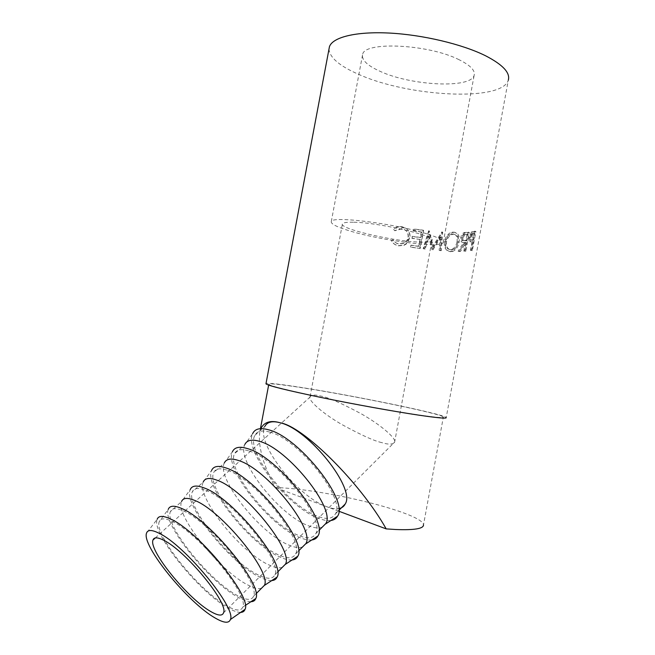 <?xml version="1.0" encoding="UTF-8"?>
<svg xmlns="http://www.w3.org/2000/svg" width="655" height="655" viewBox="0 0 655 655"><rect width="100%" height="100%" fill="white"/><g stroke="black" fill="none" stroke-linecap="round" stroke-linejoin="round"><path stroke-width="0.49" stroke-dasharray="3.27 2.46" d="M459.139 59.744C428.468 44.041 364.024 41.167 362.624 54.488C361.429 59.973 367.357 65.639 380.408 71.469C411.25 85.699 470.798 88.851 474.138 75.358C475.464 70.601 470.462 65.394 459.139 59.744M426.888 233.851C395.08 223.535 331.299 215.626 331.299 221.57C330.685 223.953 337.096 227.146 350.548 231.149C382.364 240.803 441.314 248.335 443.238 242.522C444.065 240.483 438.613 237.593 426.888 233.851M353.266 222.233C346.757 222.102 343.146 222.626 342.442 223.814C338.619 228.546 392.484 241.212 418.995 242.08C426.716 242.407 431.039 241.908 431.948 240.565C437.18 236.177 378.918 222.43 353.266 222.233M381.816 442.624C374.423 441.069 361.134 435.051 341.951 424.571C322.899 413.624 308.399 400.704 309.946 397.151L310.061 396.725C311.772 394.785 315.342 394.564 320.762 396.062C327.647 397.151 341.099 403.038 361.118 413.739C381.177 425.07 396.365 438.539 394.687 442.059L394.572 442.461C392.37 444.581 388.12 444.639 381.816 442.624M240.647 612.392C237.642 612.458 233.614 611.058 228.554 608.208C199.546 592.677 151.084 532.761 157.151 519.325L146.564 533.055M171.897 521.265C197.777 532.212 249.653 595.354 242.743 607.12C241.081 611.279 235.89 610.935 227.179 606.088C199.644 591.416 153.466 534.341 159.271 521.617C160.573 518.064 164.782 517.941 171.897 521.265M250.939 601.716C247.901 601.757 243.922 600.447 239.001 597.778C209.78 582.803 161.793 523.263 168.253 509.361L159.271 521.617M183.302 510.892C209.502 521.347 260.944 584.203 253.51 596.304C251.692 600.553 246.403 600.332 237.642 595.657C209.903 581.517 164.168 524.778 170.365 511.629C171.774 507.944 176.089 507.699 183.302 510.892M261.525 588.239C258.52 589.222 254.075 588.19 248.196 585.152C220.268 571.545 175.008 515.207 181.525 501.583L170.365 511.629M271.784 580.559C268.64 580.723 264.612 579.577 259.699 577.12C230.077 563.243 183.032 504.465 190.22 489.653L181.525 501.583M205.867 490.374C232.631 499.831 283.116 561.933 274.846 574.828C272.767 579.307 267.281 579.364 258.389 575.008C230.192 561.867 185.25 505.635 192.357 491.774C194.011 487.918 198.506 487.451 205.867 490.374M282.338 567.295C279.186 568.458 274.625 567.615 268.656 564.774C240.369 552.181 195.992 496.564 203.173 482.113L192.357 491.774M292.048 559.992C288.814 560.254 284.753 559.264 279.849 557.004C249.874 544.166 203.73 486.141 211.59 470.478L203.173 482.113M227.801 470.421C255.098 478.928 304.657 540.301 295.601 553.942C293.268 558.641 287.594 558.961 278.58 554.891C249.964 542.717 205.785 486.984 213.759 472.46C215.634 468.431 220.317 467.752 227.801 470.421M302.594 546.909C299.294 548.235 294.627 547.58 288.585 544.935C259.969 533.293 216.437 478.404 224.231 463.167L213.759 472.46M311.764 539.974C308.448 540.342 304.354 539.483 299.482 537.419C269.18 525.556 223.904 468.284 232.394 451.827L224.231 463.167M249.137 451.017C276.918 458.623 325.592 519.276 315.792 533.62C313.221 538.525 307.375 539.09 298.246 535.307C269.246 524.041 225.811 468.8 234.588 453.653C236.684 449.461 241.531 448.585 249.137 451.017M322.309 527.062C318.879 528.552 314.105 528.069 307.997 525.605C279.087 514.879 236.373 460.702 244.733 444.729L234.588 453.653M330.939 520.504C327.565 520.946 323.455 520.226 318.608 518.326C288.012 507.404 243.578 450.877 252.633 433.675L244.733 444.729M269.901 432.136C298.131 438.891 345.938 498.832 335.45 513.839C332.65 518.94 326.64 519.734 317.413 516.222C288.044 505.832 245.33 451.074 254.885 435.338C257.178 430.998 262.18 429.926 269.901 432.136M338.758 511.187L326.91 506.765C331.545 508.485 335.475 509.099 338.717 508.599M443.353 417.022C441.748 413.755 352.93 395.555 302.242 387.744C280.062 384.28 268.91 383.15 268.771 384.354C271.129 386.213 288.88 390.601 322.014 397.528C353.741 404.053 392.926 411.127 417.112 414.721C435.182 417.366 443.926 418.136 443.353 417.022L423.498 524.917C423.326 513.774 335.09 491.34 283.459 487.934L275.133 487.443C262.639 463.781 257.595 444.942 260.01 430.916L260.829 428.64M472.885 241.973L473.385 241.883L471.756 250.726L472.353 250.611L475.882 231.428L472.738 232.32L470.249 237.339C469.832 239.877 470.085 241.417 471.027 241.957L469.774 241.67C468.857 241.13 468.603 239.591 469.021 237.053L471.485 232.026L473.008 232.165M459.18 251.512L460.424 251.512L465.877 242.727L466.589 242.686L464.984 251.397L465.836 251.348L469.316 232.451L464.96 232.992C463.429 233.72 462.389 235.325 461.849 237.814C461.554 241.425 462.528 243.087 464.755 242.784L459.18 251.512L458.099 251.225L463.609 242.489C461.415 242.792 460.473 241.138 460.768 237.519C461.308 235.03 462.332 233.426 463.838 232.697L465.255 232.893M454.39 232.32L453.023 232.427C449.068 233.516 446.464 236.594 445.228 241.654C444.639 247.598 446.456 250.971 450.697 251.757L452.122 251.643C455.675 250.447 458.001 247.32 459.098 242.252C459.949 236.299 458.385 232.983 454.39 232.32L452.122 232.132C448.217 233.213 445.637 236.299 444.393 241.376C443.795 247.312 445.58 250.685 449.756 251.479L451.139 251.364C454.644 250.185 456.953 247.05 458.05 241.957C458.909 236.005 457.37 232.689 453.448 232.026M432.889 249.915L429.164 236.209L425.169 249.08L423.67 248.9L429.23 231.035L433.34 246.632L442.69 232.222L441.282 250.677L439.939 250.57L440.938 237.257L432.889 249.915L432.218 249.661L440.185 236.979L440.938 237.257M413.51 231.01L421.714 232.075L420.682 237.626L412.486 236.545L412.142 238.395L420.338 239.476L419.053 246.427L410.857 245.314L410.513 247.164L420.232 248.474L423.58 230.404L413.854 229.168L413.51 231.01L413.854 229.168M393.606 229.422L394.818 230.74L401.892 228.816C406.599 229.897 408.753 232.836 408.352 237.634C407.778 240.467 406.141 242.448 403.447 243.578L398.96 243.979C396.39 243.529 394.441 242.178 393.115 239.927L391.502 240.745C393.033 243.603 395.407 245.289 398.608 245.813L403.881 245.396L406.534 243.824L409.956 237.74C410.488 231.87 407.885 228.276 402.137 226.966C399.247 226.491 396.627 227.113 394.269 228.841L393.606 229.422L394.752 230.552L401.728 228.611C406.37 229.684 408.483 232.615 408.073 237.413C407.492 240.27 405.863 242.26 403.177 243.398L398.797 243.791C396.259 243.349 394.343 242.006 393.041 239.746L391.444 240.573C392.951 243.431 395.284 245.109 398.445 245.633L403.595 245.216L406.256 243.611L409.653 237.519C410.202 231.641 407.639 228.055 401.973 226.753C399.157 226.294 396.594 226.908 394.277 228.603L393.557 229.234M329.006 49.035C329.588 57.632 339.675 66.155 359.276 74.621C408.564 96.752 501.959 102.008 508.296 80.188L446.211 417.579C444.475 414.189 352.93 395.432 300.629 387.359C279.898 384.117 268.362 382.848 266.012 383.535M254.885 435.338L264.939 426.266C255.008 442.281 297.37 496.801 326.91 506.765L275.133 487.443M421.714 232.075L413.174 230.781M421.255 231.821L420.223 237.388L412.151 236.324L412.142 238.395M420.682 237.626L420.223 237.388M420.338 239.476L411.807 238.166M419.88 239.239L418.594 246.198L410.521 245.101L410.513 247.164M419.053 246.427L418.594 246.198M420.232 248.474L410.177 246.951M419.749 248.245L423.097 230.151L413.518 228.931M423.58 230.404L423.097 230.151M425.169 249.08L424.612 248.835L428.591 235.947L429.164 236.209M428.591 235.947L431.907 249.629M424.612 248.835L423.67 248.9M441.282 250.677L440.479 250.406L441.928 231.935L432.677 246.378L428.673 230.773L429.23 231.035M428.673 230.773L423.138 248.663M428.886 230.789L429.443 231.051M432.677 246.378L433.34 246.632M441.74 231.927L442.502 232.206M441.928 231.935L442.69 232.222M440.479 250.406L439.161 250.3L439.939 250.57M440.185 236.979L439.161 250.3M445.228 241.654L444.393 241.376M450.697 251.757L449.756 251.479M459.098 242.252L458.05 241.957M456.993 241.949C456.076 246.059 454.169 248.573 451.27 249.498L450.149 249.58C446.685 249.023 445.187 246.313 445.662 241.449C446.718 237.315 448.839 234.826 452.032 234.007L453.039 233.917C456.314 234.424 457.632 237.102 456.993 241.949L458.025 242.235C457.108 246.337 455.184 248.851 452.253 249.768L451.099 249.866C447.578 249.301 446.047 246.591 446.514 241.736C447.57 237.609 449.707 235.129 452.941 234.302L453.981 234.212C457.313 234.719 458.656 237.397 458.025 242.235M450.149 249.58L451.099 249.866M445.662 241.449L446.514 241.736M453.039 233.917L453.981 234.212M465.836 251.348L464.641 251.061L468.128 232.157L464.141 232.59M464.96 232.992L463.838 232.697M461.849 237.814L460.768 237.519M464.755 242.784L463.609 242.489M460.424 251.512L458.099 251.225M459.319 251.225L464.706 242.432L465.877 242.727M466.589 242.686L464.706 242.432M465.41 242.391L463.805 251.111L464.984 251.397M464.641 251.061L463.805 251.111M469.316 232.451L468.128 232.157M463.969 240.581C462.389 240.974 461.66 239.943 461.759 237.487L463.904 234.474L466.925 234.162L465.77 240.459L463.969 240.581L465.115 240.876C463.511 241.269 462.766 240.238 462.856 237.781L461.759 237.487M466.925 234.162L468.104 234.457L466.941 240.745L465.115 240.876M466.941 240.745L465.77 240.459M468.104 234.457L465.083 234.285M462.856 237.781L465.017 234.768L466.229 234.58M472.353 250.611L471.043 250.333L474.572 231.141L471.764 231.87M472.738 232.32L471.485 232.026M470.249 237.339L469.021 237.053M471.027 241.957L469.774 241.67M473.385 241.883L471.6 241.687M472.091 241.597L470.462 250.439L471.756 250.726M471.043 250.333L470.462 250.439M475.882 231.428L474.572 231.141M471.215 239.902C470.061 240.393 469.578 239.419 469.774 236.971L471.551 233.745L473.622 233.245L472.451 239.632L471.215 239.902L472.492 240.189C471.313 240.68 470.822 239.705 471.01 237.257L469.774 236.971M473.622 233.245L474.924 233.532L473.745 239.918L472.492 240.189M473.745 239.918L472.451 239.632M474.924 233.532L472.337 233.507M471.01 237.257L472.804 234.04L473.606 233.794M467.367 232.607L466.213 232.312M474.531 231.731L473.254 231.444M331.299 221.57L362.624 54.488M310.061 396.725L342.442 223.814M155.284 537.952L309.946 397.151M242.743 607.12L245.265 605.457M253.51 596.304L256.056 593.749M274.846 574.828L277.605 572.061M295.601 553.942L298.557 550.97M315.792 533.62L318.944 530.452M335.45 513.839L338.774 510.491M260.01 430.916L260.436 428.665M268.632 385.115L268.771 384.354M451.139 251.364L452.122 251.643M453.023 232.427L452.122 232.132M451.27 249.498L452.253 249.768M452.032 234.007L452.941 234.302M465.017 234.768L463.904 234.474M472.804 234.04L471.551 233.745M223.535 612.834L394.687 442.068M394.572 442.461L431.948 240.565M443.238 242.522L474.138 75.358"/><path stroke-width="0.98" d="M163.496 540.162C157.462 537.133 153.95 537.092 152.967 540.056C148.521 550.372 188.116 599.006 210.943 611.631C218.09 615.749 222.291 616.15 223.535 612.834C228.923 603.337 185.152 550.175 163.496 540.162M158.838 533.137C184.325 544.673 236.709 608.135 230.404 619.515C228.931 623.568 223.854 623.069 215.192 618.025C187.903 602.739 141.21 545.271 146.564 533.055C147.752 529.649 151.837 529.674 158.838 533.137M157.151 519.325C158.51 515.591 162.915 515.452 170.365 518.907C197.556 530.329 252.355 596.992 245.027 609.346C244.389 611.295 242.923 612.31 240.647 612.392M168.253 509.361C169.727 505.496 174.238 505.218 181.795 508.542C209.338 519.431 263.678 585.816 255.786 598.514C255.041 600.578 253.428 601.642 250.939 601.716M181.55 501.525C183.089 497.759 187.494 497.399 194.781 500.453C221.275 510.392 272.234 572.871 264.366 585.382L261.525 588.239M190.22 489.653C191.907 485.502 196.631 484.962 204.409 488.032C232.64 497.898 286.096 563.758 277.073 577.088C276.164 579.233 274.404 580.395 271.784 580.559M203.238 481.949C205.007 478.003 209.6 477.43 217.026 480.221C244.061 489.195 294.079 550.92 285.408 564.209L282.338 567.295M211.59 470.478C213.481 466.057 218.41 465.263 226.393 468.088C255.278 476.987 307.858 542.332 297.755 556.267C296.699 558.486 294.799 559.73 292.048 559.992M224.354 462.897C226.343 458.778 231.109 458.001 238.657 460.555C266.2 468.595 315.309 529.6 305.877 543.609L302.594 546.909M232.394 451.827C234.465 447.144 239.599 446.096 247.778 448.691C277.278 456.658 329.006 521.511 317.872 536.019C316.668 538.312 314.637 539.63 311.764 539.974M244.913 444.336C247.107 440.07 252.036 439.096 259.699 441.413C287.709 448.585 335.941 508.878 325.789 523.558L322.309 527.062M252.633 433.675C254.893 428.738 260.215 427.453 268.591 429.811C298.664 436.901 349.557 501.288 337.431 516.312C336.097 518.678 333.935 520.07 330.939 520.504M338.717 508.599C341.754 508.1 343.908 506.577 345.177 504.039C356.009 488.72 308.628 429.123 280.184 422.786C303.273 426.282 360.553 483.153 386.188 528.888L338.758 511.187M386.188 528.888L395.915 529.527C414.386 530.222 423.58 528.683 423.498 524.917M266.012 383.535L265.955 383.846C268.37 385.762 286.702 390.298 320.95 397.454C353.765 404.209 394.302 411.52 419.241 415.221C437.818 417.939 446.808 418.725 446.211 417.579M329.006 49.035L329.44 46.718C332.535 37.319 355.567 31.358 389.095 33.045C422.573 34.723 462.34 44.18 485.609 55.798C502.876 64.73 510.442 72.861 508.296 80.188M260.829 428.64C264.211 421.951 270.662 420.002 280.184 422.786C272.415 420.69 267.33 421.853 264.939 426.266M152.967 540.056L155.284 537.952M230.404 619.515L245.027 609.346M245.265 605.457L255.786 598.514M256.056 593.749L264.366 585.382M264.35 585.439L277.073 577.088M277.605 572.061L285.408 564.209M285.343 564.364L297.755 556.267M298.557 550.97L305.877 543.609M305.746 543.879L317.872 536.019M318.944 530.452L325.789 523.558M325.601 523.943L337.431 516.312M338.774 510.491L345.177 504.039M265.955 383.846L329.44 46.718M260.436 428.665L268.632 385.115"/></g></svg>
